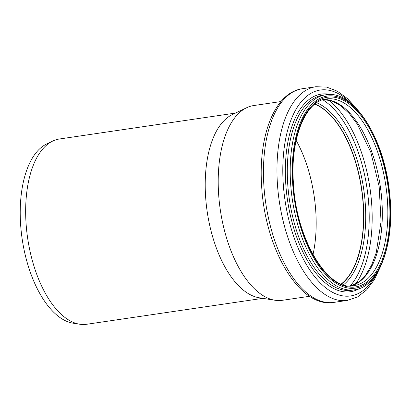 <?xml version="1.0" encoding="UTF-8"?>
<svg xmlns="http://www.w3.org/2000/svg" width="411" height="411" viewBox="0 0 411 411"><rect width="100%" height="100%" fill="white"/><g stroke="black" fill="none" stroke-linecap="round" stroke-linejoin="round"><path stroke-width="0.62" d="M262.804 298.345L86.68 324.274A93.636 45.868 -98.4 0 1 79.693 324.222L73.096 323.19A91.632 44.886 -98.4 0 1 20.55 223.481A91.632 44.886 -98.4 0 1 46.71 143.953L52.726 141.065A93.636 45.868 -98.4 0 1 59.405 139L235.529 113.071M79.693 324.222A93.636 45.868 -98.4 0 1 25.996 222.33A93.636 45.868 -98.4 0 1 52.726 141.065M309.647 296.285L282.347 300.302A98.419 48.215 -98.4 0 1 275 300.251L259.254 297.785A93.636 45.868 -98.4 0 1 205.557 195.893A93.636 45.868 -98.4 0 1 232.287 114.628L246.657 107.728A98.419 48.215 -98.4 0 1 253.674 105.56L280.975 101.543M296.161 140.408A94.232 46.166 -98.4 0 1 312.987 254.692M314.754 104.219A94.232 46.166 -98.4 0 1 361.536 189.163A94.232 46.166 -98.4 0 1 341.222 283.986M314.877 104.122A94.381 46.238 -98.4 0 1 361.608 189.152A94.381 46.238 -98.4 0 1 341.366 284.042M275 300.251A98.419 48.215 -98.4 0 1 218.56 193.149A98.419 48.215 -98.4 0 1 246.657 107.728M314.924 104.086A94.381 46.238 -98.4 0 1 361.716 189.137A94.381 46.238 -98.4 0 1 341.423 284.068M316.717 102.776A95.748 46.905 -98.4 0 1 363.663 188.849A95.748 46.905 -98.4 0 1 343.514 284.808M322.805 99.775A101.758 49.849 -98.4 0 1 367.028 188.356A101.758 49.849 -98.4 0 1 350.208 285.922M328.394 99.996A103.803 50.851 -98.4 0 1 369.946 187.925A103.803 50.851 -98.4 0 1 355.494 284.099M323.632 99.524A94.381 46.238 -98.4 0 1 380.298 186.404A94.381 46.238 -98.4 0 1 351.076 285.922M326.339 98.948A94.381 46.238 -98.4 0 1 385.826 185.587A94.381 46.238 -98.4 0 1 353.83 285.696C328.05 291.779 295.761 238.709 293.403 182.7C290.171 138.317 305.671 100.844 326.339 98.948M293.197 182.602A95.876 46.967 -98.4 0 1 360.452 114.952A95.876 46.967 -98.4 0 1 370.475 278.843A95.876 46.967 -98.4 0 1 293.197 182.602M292.596 182.484A97.073 47.558 -98.4 0 1 360.688 113.991A97.073 47.558 -98.4 0 1 370.835 279.927A97.073 47.558 -98.4 0 1 292.596 182.484M290.556 182.525A98.568 48.287 -98.4 0 1 325.728 94.802C353.691 89.418 384.429 138.25 389.613 193.036C395.31 242.115 379.8 286.965 354.441 289.842A98.568 48.287 -98.4 0 1 290.556 182.525M354.441 289.842L351.539 290.269A98.568 48.287 -98.4 0 1 287.654 182.952A98.568 48.287 -98.4 0 1 322.825 95.229L325.728 94.802M359.445 288.563A99.883 48.93 -98.4 0 1 285.712 183.008A99.883 48.93 -98.4 0 1 330.886 94.581M376.163 274.307A104.055 50.974 -98.4 0 1 320.714 283.39A104.055 50.974 -98.4 0 1 283.174 182.659A104.055 50.974 -98.4 0 1 351.004 103.418M380.329 267.006L374.241 279.824L366.617 289.93L357.565 296.942L347.346 300.41A107.995 52.906 -98.4 0 1 277.353 182.833A107.995 52.906 -98.4 0 1 315.889 86.726L326.673 87.106L337.364 91.211L347.572 98.691L357.097 109.208M263.836 184.822A107.995 52.906 -98.4 0 1 302.373 88.719C274.461 92.542 258.314 135.913 261.612 185.546C264.812 248.018 299.013 308.507 333.83 302.398A107.995 52.906 -98.4 0 1 263.836 184.822M323.58 99.539L331.965 100.993L340.621 105.648L349.196 113.431L357.313 124.101L370.856 152.44L379.168 186.568L381.043 221.647L376.245 252.683L371.544 265.239L365.574 275.165L358.628 282.116L351.02 285.922M315.889 86.726L302.373 88.719M347.346 300.41L333.83 302.398"/></g></svg>
